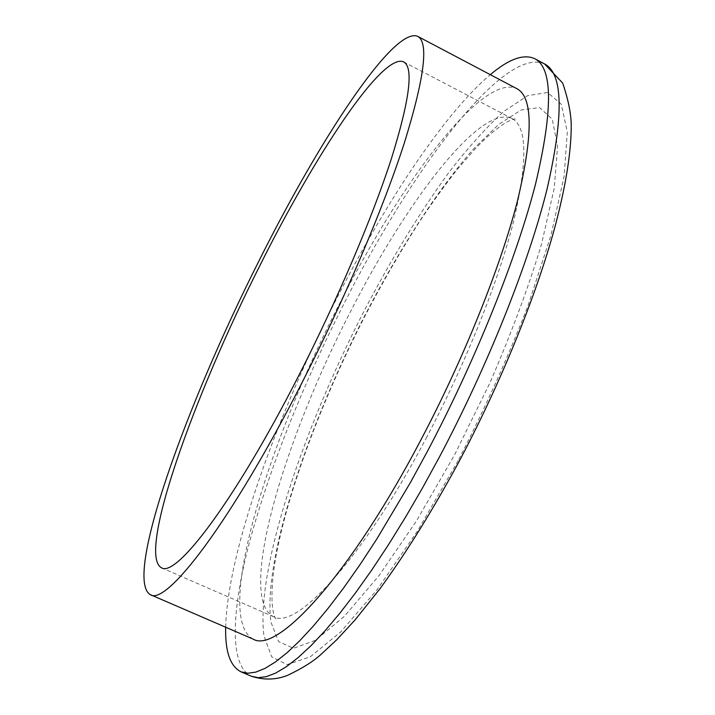 <?xml version="1.0" encoding="UTF-8"?>
<svg xmlns="http://www.w3.org/2000/svg" width="715" height="715" viewBox="0 0 715 715"><rect width="100%" height="100%" fill="white"/><g stroke="black" fill="none" stroke-linecap="round" stroke-linejoin="round"><path stroke-width="0.54" stroke-dasharray="3.58 2.68" d="M225.672 627.225C227.647 551.614 277.027 415.004 337.525 296.859C386.037 201.916 444.399 113.381 490.32 74.673M253.155 639.112C213.383 617.805 268.036 441.656 340.456 301.936C401.124 182.388 482.411 72.778 516.802 88.642M544.526 63.912C503.95 45.688 412.26 169.276 345.497 300.729C303.947 382.31 272.504 460.692 251.162 535.875C231.803 607.133 228.148 665.057 251.269 676.211M458.145 460.71L417.39 531.2L377.234 589.5L340.76 631.899L310.256 656.844L287.064 664.61L271.673 656.808L263.924 635.778C255.756 569.855 302.347 431.118 363.604 311.928C390.694 260.072 418.91 213.857 448.251 173.289C467.521 148.237 485.994 127.654 503.673 111.522L527.786 95.604L547.565 92.512L561.302 104.22L567.299 132.069L564.117 176.31L550.908 235.53L527.768 306.36C507.757 357.849 484.547 409.293 458.145 460.71M365.302 314.591C306.672 428.544 262.477 561.078 270.985 622.256L278.618 641.596L293.454 648.299L315.565 640.3L344.433 616.232L378.753 575.959L416.398 521.056L454.508 454.981L489.936 382.811C511.261 333.556 528.465 287.314 541.55 244.074L554.232 188.215L557.575 146.155L552.293 119.325L539.673 107.625L521.253 109.931L498.587 124.508L473.116 149.372C437.455 189.984 399.283 249.365 365.302 314.591M426.927 436.776C362.55 559.389 295.813 630.567 273.434 616.643C236.594 597.749 284.659 438.188 351.208 310.283C406.746 201.121 480.677 103.639 512.003 118.52C527.214 126.573 527.759 160.768 513.647 221.114C498.57 280.906 465.823 363.14 426.927 436.776M403.635 61.874L512.003 118.52L515.318 119.074C514.648 118.493 505.398 120.031 484.609 139.327L475.162 148.827L457.394 169.241C445.123 184.783 432.709 201.934 420.152 220.685C401.249 249.901 383.017 281.37 365.445 315.109C321.142 401.276 285.196 497.631 274.578 564.662C268.375 608.465 275.087 618.171 275.945 618.868L273.434 616.643L161.367 567.71"/><path stroke-width="1.07" d="M490.32 74.673C508.839 58.996 523.63 53.67 534.704 58.675C552.802 67.943 553.115 109.583 535.642 183.603C516.838 257.257 475.743 360.029 427.221 451.71L410.437 482.509L376.591 539.36L359.949 564.743L343.772 587.757L328.23 608.188L313.492 625.902L299.692 640.801L286.93 652.849L275.302 662.054L264.872 668.462L255.666 672.154L247.721 673.235L241.035 671.832C230.194 666.353 225.073 651.481 225.672 627.225M259.697 265.971C315.011 155.021 382.373 52.338 403.635 61.874C413.851 67.282 409.74 99.644 391.311 158.953C372.238 217.878 337.033 300.747 298.441 376.197C234.448 501.832 175.801 578.283 161.367 567.71C137.057 554.134 193.81 396.164 259.697 265.971M301.247 384.187C230.275 523.3 166.041 606.266 150.293 594.639C123.355 578.703 186.588 404.091 258.347 262.146C318.792 140.855 393.572 26.035 417.676 36.358C428.964 42.185 424.495 77.792 404.261 143.206C383.249 208.333 344.13 300.47 301.247 384.187M417.676 36.358L516.802 88.642C533.077 97.124 533.283 134.599 517.428 201.067C500.464 267.061 463.856 358.537 420.661 440.377C349.278 576.379 276.83 654.046 253.155 639.112L150.293 594.639M544.526 63.912L562.651 83.029C568.711 100.797 571.562 115.893 571.214 128.316C570.847 154.395 565.485 187.026 555.144 226.19C536.509 295.116 500.723 383.294 458.61 462.382C432.253 510.948 406.004 553.115 379.862 588.883L354.98 620.039L336.774 639.719L322.251 653.233C314.6 660.633 302.999 668.016 287.475 675.389C275.874 679.947 263.808 680.224 251.269 676.211L258.142 677.686L266.266 676.685L275.65 673.083L286.259 666.764L298.057 657.657L310.971 645.708L324.923 630.907L339.795 613.291L355.462 592.958L371.737 570.043L388.468 544.75L405.441 517.32L422.431 488.077L439.242 457.35C487.791 365.883 528.617 263.183 546.975 189.448C563.983 115.312 563.161 73.466 544.526 63.912L534.704 58.675M251.269 676.211L241.035 671.832"/></g></svg>
